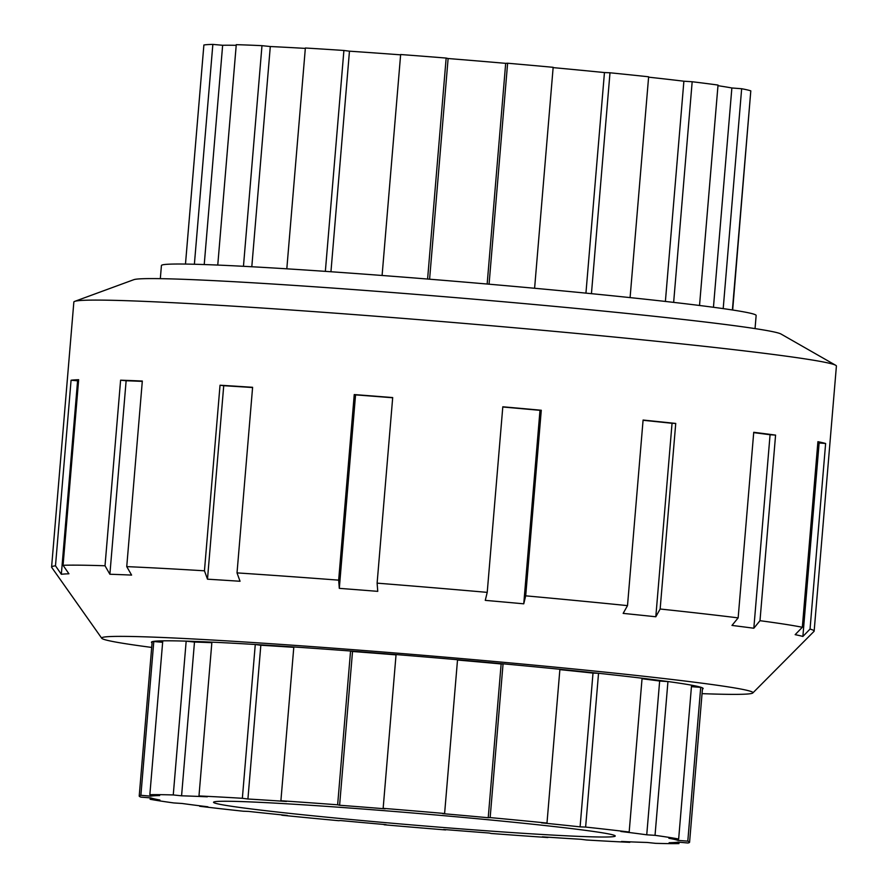 <?xml version="1.0" encoding="UTF-8"?>
<svg xmlns="http://www.w3.org/2000/svg" width="888" height="888" viewBox="0 0 888 888"><rect width="100%" height="100%" fill="white"/><g stroke="black" fill="none" stroke-linecap="round" stroke-linejoin="round"><path stroke-width="1.33" d="M665.39 301.443L683.882 81.208L692.174 81.74A276.146 8.192 4.8 0 1 718.026 85.059L699.522 305.483M692.174 81.74L673.648 302.386M713.453 307.281L731.867 87.979L741.658 88.733A276.146 8.192 4.8 0 1 750.804 90.865L732.4 309.979M741.658 88.733L723.198 308.613M750.649 92.685L732.667 310.012M185.481 264.069L203.885 45.011A276.146 8.192 4.8 0 1 212.854 44.4L222.644 45.277L204.229 264.546M212.854 44.4L194.383 264.247M217.76 265.068L236.264 44.666A276.146 8.192 4.8 0 1 261.982 45.665L270.296 46.531L251.804 266.755M261.982 45.665L243.456 266.3M286.813 268.82L305.361 48.008A276.146 8.192 4.8 0 1 343.9 50.472L349.461 51.182L330.947 271.75M343.9 50.472L325.352 271.362M382.095 275.48L400.643 54.523A276.146 8.192 4.8 0 1 446.153 58.064L448.118 58.53L429.592 279.209M446.153 58.064L427.594 279.043M487.157 284.038L505.683 63.348L507.614 63.226A276.146 8.192 4.8 0 1 553.157 67.31L534.598 288.267M507.614 63.226L489.066 284.204M585.936 293.129L604.451 72.561A266.167 7.892 -175.2 0 0 553.135 67.621M505.683 63.348A266.167 7.892 -175.2 0 0 448.118 58.53M400.621 54.834A266.167 7.892 -175.2 0 0 349.461 51.182M305.328 48.396A266.167 7.892 -175.2 0 0 270.296 46.531M236.208 45.321A266.167 7.892 -175.2 0 0 222.644 45.277M731.867 87.979A266.167 7.892 -175.2 0 0 717.981 85.703M683.882 81.208A266.167 7.892 -175.2 0 0 648.595 77.167M604.451 72.561L609.989 72.783A276.146 8.192 4.8 0 1 648.629 76.79L630.091 297.602M609.989 72.783L591.441 293.673M160.317 278.654L161.427 265.523A298.412 8.858 4.8 0 1 459.529 281.674A298.412 8.858 4.8 0 1 756.143 315.462L755.044 328.604M162.637 642.313L153.791 641.525A276.146 8.192 4.8 0 1 162.759 640.914L149.85 794.682L159.64 795.559A266.167 7.892 -175.2 0 0 150.671 796.17L140.881 795.293A276.146 8.192 4.8 0 0 139.216 796.037A276.146 8.192 4.8 0 0 140.992 797.135L150.782 797.901A266.167 7.892 -175.2 0 0 159.918 800.021L150.128 799.267A276.146 8.192 4.8 0 0 173.759 802.941L182.051 803.474A266.167 7.892 -175.2 0 0 207.914 806.792L199.622 806.26A276.146 8.192 4.8 0 0 243.157 811.21L248.696 811.432A266.167 7.892 -175.2 0 0 287.335 815.439L281.807 815.217A276.146 8.192 4.8 0 0 338.628 820.69L340.559 820.556A266.167 7.892 -175.2 0 0 386.102 824.652L384.193 824.486M445.665 829.636L443.667 829.47A266.167 7.892 -175.2 0 0 489.177 833.022L491.142 833.477A276.146 8.192 4.8 0 0 547.885 837.528L542.324 836.818A266.167 7.892 -175.2 0 0 580.874 839.282L586.435 839.993A276.146 8.192 4.8 0 0 629.814 842.335L621.5 841.469A266.167 7.892 -175.2 0 0 647.219 842.468L655.522 843.334A276.146 8.192 4.8 0 0 678.943 843.6L669.141 842.723A266.167 7.892 -175.2 0 0 678.121 842.113L687.911 842.99A276.146 8.192 4.8 0 0 689.576 842.246L702.53 687.911M679.054 842.201L678.943 843.6M678.01 840.381A266.167 7.892 -175.2 0 0 668.864 838.261L678.654 839.016L691.563 685.247A276.146 8.192 4.8 0 1 700.71 687.379L687.8 841.147L678.01 840.381L678.121 838.982M700.71 687.379L691.452 686.657M646.742 834.809A266.167 7.892 -175.2 0 0 620.879 831.49L629.17 832.023L642.08 678.254A276.146 8.192 4.8 0 1 667.943 681.573L655.033 835.342L646.742 834.809L659.651 681.041A266.167 7.892 -175.2 0 0 642.035 678.743M667.943 681.573L659.651 681.041M580.097 826.861A266.167 7.892 -175.2 0 0 541.458 822.843L546.986 823.065L559.895 669.297A276.146 8.192 4.8 0 1 579.764 671.317A276.146 8.192 4.8 0 1 598.534 673.304L585.625 827.072L580.097 826.861L593.006 673.093A266.167 7.892 -175.2 0 0 559.873 669.63M598.534 673.304L593.006 673.093M488.222 817.726A266.167 7.892 -175.2 0 0 442.679 813.641L444.611 813.508L457.531 659.74A276.146 8.192 4.8 0 1 503.063 663.824L490.154 817.593L488.222 817.726L501.143 663.958A266.167 7.892 -175.2 0 0 457.498 660.039M503.063 663.824L501.143 663.958M383.15 808.358L385.115 808.813A266.167 7.892 -175.2 0 0 339.605 805.261L337.64 804.806L350.56 651.037A276.146 8.192 4.8 0 1 396.059 654.589L383.15 808.358A276.146 8.192 4.8 0 1 444.611 813.508M339.605 805.261L352.525 651.492L350.56 651.037M396.037 654.878A266.167 7.892 -175.2 0 0 352.525 651.492M280.897 800.754L286.469 801.464A266.167 7.892 -175.2 0 0 247.919 799.011L242.357 798.29L255.267 644.522A276.146 8.192 4.8 0 1 293.817 646.986L280.897 800.754A276.146 8.192 4.8 0 1 337.64 804.806M247.919 799.011L260.828 645.243L255.267 644.522M293.784 647.33A266.167 7.892 -175.2 0 0 260.828 645.243M198.979 795.948L207.293 796.814A266.167 7.892 -175.2 0 0 181.574 795.815L173.26 794.949L186.169 641.18A276.146 8.192 4.8 0 1 211.888 642.179L198.979 795.948A276.146 8.192 4.8 0 1 242.357 798.29M181.574 795.815L194.483 642.046L186.169 641.18M211.844 642.679A266.167 7.892 -175.2 0 0 194.483 642.046M150.671 796.17L150.793 794.771M140.881 795.293L153.791 641.525M150.128 799.267L150.25 797.857M585.625 827.072A276.146 8.192 4.8 0 1 629.17 832.023M655.033 835.342A276.146 8.192 4.8 0 1 678.654 839.016M687.8 841.147A276.146 8.192 4.8 0 1 689.576 842.246M445.643 829.936A276.146 8.192 4.8 0 1 384.171 824.774M149.85 794.682A276.146 8.192 4.8 0 1 173.26 794.949M490.154 817.593A276.146 8.192 4.8 0 1 546.986 823.065M525.674 823.487A201.565 5.983 4.8 0 1 615.251 836.008A201.565 5.983 4.8 0 1 413.897 825.096A201.565 5.983 4.8 0 1 213.542 802.275A201.565 5.983 4.8 0 1 319.769 805.904A201.565 5.983 4.8 0 1 525.674 823.487M802.874 636.463A375.957 11.156 -175.2 0 0 795.149 634.665L802.33 627.272L817.915 441.691A382.617 11.355 4.8 0 1 825.629 443.489L810.045 629.07L802.874 636.463L819.125 442.979A375.957 11.156 -175.2 0 0 817.826 442.635M825.629 443.489L819.125 442.979M753.823 628.238A375.957 11.156 -175.2 0 0 731.978 625.43L738.15 617.882L753.734 432.301A382.617 11.355 4.8 0 1 775.579 435.109L759.995 620.69L753.823 628.238L770.074 434.754A375.957 11.156 -175.2 0 0 753.712 432.634M775.579 435.109L770.074 434.754M655.81 616.772A375.957 11.156 -175.2 0 0 639.771 615.084A375.957 11.156 -175.2 0 0 623.154 613.386L627.505 605.627L643.09 420.046A382.617 11.355 4.8 0 1 659.684 421.756A382.617 11.355 4.8 0 1 675.735 423.432L660.15 609.013L655.81 616.772L672.05 423.287A375.957 11.156 -175.2 0 0 643.067 420.279M675.735 423.432L672.05 423.287M523.754 603.818A375.957 11.156 -175.2 0 0 485.27 600.366L487.223 592.374L502.808 406.793A382.617 11.355 4.8 0 1 541.28 410.256L525.696 595.837L523.754 603.818L539.993 410.334A375.957 11.156 -175.2 0 0 502.786 406.993M541.28 410.256L539.993 410.334M377.111 583.15L377.755 591.353A375.957 11.156 -175.2 0 0 339.305 588.356L355.555 394.871L354.245 394.572A382.617 11.355 4.8 0 1 392.696 397.569L377.111 583.15A382.617 11.355 4.8 0 1 487.223 592.374M392.674 397.769A375.957 11.156 -175.2 0 0 355.555 394.871M339.305 588.356L338.661 580.153L354.245 394.572M237.018 572.893L240.049 581.263A375.957 11.156 -175.2 0 0 207.492 579.187L223.732 385.703L220.035 385.226A382.617 11.355 4.8 0 1 252.603 387.301L237.018 572.893A382.617 11.355 4.8 0 1 338.661 580.153M252.581 387.534A375.957 11.156 -175.2 0 0 223.732 385.703M207.492 579.187L204.451 570.806L220.035 385.226M126.74 566.622L131.602 575.091A375.957 11.156 -175.2 0 0 109.879 574.247L126.129 380.763L120.602 380.186A382.617 11.355 4.8 0 1 142.324 381.041L126.74 566.622A382.617 11.355 4.8 0 1 204.451 570.806M142.291 381.374A375.957 11.156 -175.2 0 0 126.129 380.763M109.879 574.247L105.017 565.778L120.602 380.186M63.07 565.29L68.92 573.781A375.957 11.156 -175.2 0 0 61.339 574.292L77.589 380.808L71.073 380.231A382.617 11.355 4.8 0 1 78.655 379.709L63.07 565.29A382.617 11.355 4.8 0 1 105.017 565.778M78.566 380.697A375.957 11.156 -175.2 0 0 77.589 380.808M61.339 574.292L55.489 565.811L71.073 380.231M810.045 629.07A382.617 11.355 4.8 0 1 814.152 631.113A382.617 11.355 4.8 0 1 814.007 631.379L752.824 692.951A326.784 9.69 4.8 0 1 702.053 693.65M759.995 620.69A382.617 11.355 4.8 0 1 802.33 627.272M660.15 609.013A382.617 11.355 4.8 0 1 738.15 617.882M151.693 647.43A326.784 9.69 4.8 0 1 101.754 638.283A326.784 9.69 4.8 0 1 270.329 643.678A326.784 9.69 4.8 0 1 607.714 672.405A326.784 9.69 4.8 0 1 752.824 692.951M525.696 595.837A382.617 11.355 4.8 0 1 627.505 605.627M101.754 638.283L51.693 567.365A382.617 11.355 4.8 0 1 51.593 567.077A382.617 11.355 4.8 0 1 55.489 565.811M152.081 642.834A276.812 8.214 4.8 0 1 151.459 642.213A276.812 8.214 4.8 0 1 297.347 647.197A276.812 8.214 4.8 0 1 580.13 671.339A276.812 8.214 4.8 0 1 703.152 688.533A276.812 8.214 4.8 0 1 702.441 689.044M51.593 567.077L73.848 302.031A382.617 11.355 4.8 0 1 74.692 301.376A382.617 11.355 4.8 0 1 666.355 342.28A382.617 11.355 4.8 0 1 835.686 365.279A382.617 11.355 4.8 0 1 836.407 366.056L814.152 631.113M74.692 301.376L133.822 279.676A325.385 9.657 4.8 0 1 636.996 314.474A325.385 9.657 4.8 0 1 781.007 334.021L835.686 365.279M139.216 796.037L152.17 641.702"/></g></svg>
